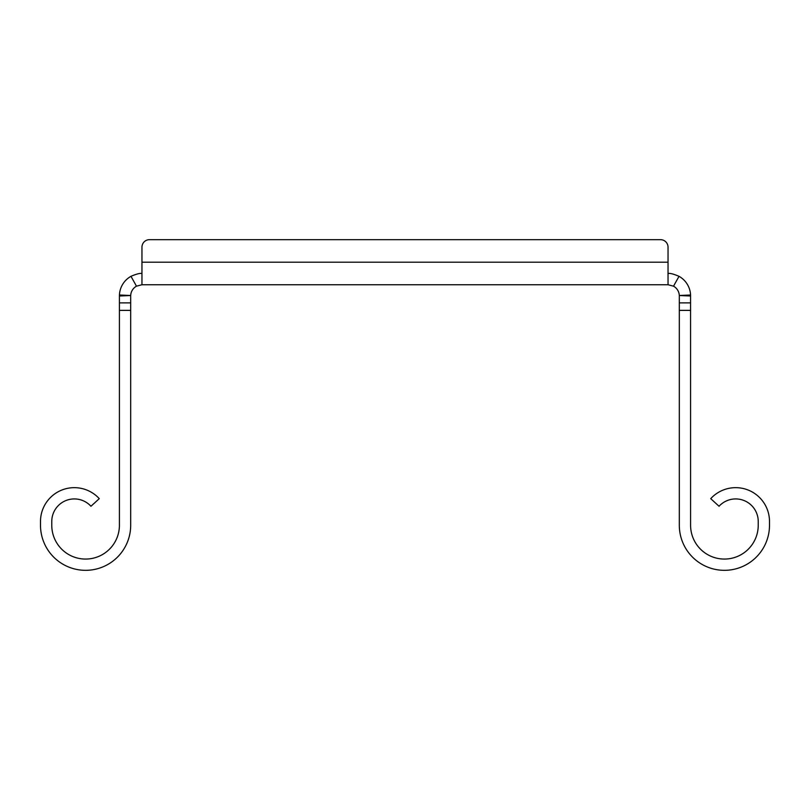 <?xml version="1.0" encoding="UTF-8"?>
<svg xmlns="http://www.w3.org/2000/svg" width="810" height="810" viewBox="0 0 810 810"><rect width="100%" height="100%" fill="white"/><g stroke="black" fill="none" stroke-linecap="round" stroke-linejoin="round"><path stroke-width="1.21" d="M668.037 247.182L668.037 284.745L141.963 284.745L141.963 247.182L141.963 262.197L668.037 262.197L668.037 247.182A7.513 7.513 0 0 0 660.525 239.669L149.475 239.669L660.525 239.669M668.037 284.745L673.525 286.173L679.023 276.321A22.548 22.548 0 0 1 690.565 295.002L690.586 525.245A33.817 33.817 0 0 0 724.403 559.062A33.817 33.817 0 0 0 758.231 525.245L758.231 521.478A22.548 22.548 0 0 0 719.047 506.26L710.724 498.656A33.817 33.817 0 0 1 769.5 521.478L769.5 525.245A45.097 45.097 0 0 1 724.403 570.331A45.097 45.097 0 0 1 679.317 525.245L679.317 302.869L690.586 302.869M668.037 273.476C670.042 273.081 673.707 274.033 679.023 276.321M673.525 286.173A11.269 11.269 0 0 1 679.306 295.508L690.565 295.002M679.306 295.508L690.586 296.014M679.317 302.869L679.317 296.014M119.414 302.869L130.683 302.869L130.683 525.245A45.097 45.097 0 0 1 85.597 570.331A45.097 45.097 0 0 1 40.5 525.245L40.5 521.478A33.817 33.817 0 0 1 99.276 498.656L90.953 506.26A22.548 22.548 0 0 0 51.769 521.478L51.769 525.245A33.817 33.817 0 0 0 85.597 559.062A33.817 33.817 0 0 0 119.414 525.245L119.414 296.014L130.694 295.508L119.434 295.002A22.548 22.548 0 0 1 130.977 276.321C136.242 274.053 139.907 273.102 141.963 273.476M130.694 295.508A11.269 11.269 0 0 1 136.475 286.173L130.977 276.321M136.475 286.173L141.963 284.745M119.414 296.014L119.434 295.002M130.683 296.014L130.683 302.869M149.475 239.669A7.513 7.513 0 0 0 141.963 247.182M690.586 310.382L679.317 310.382M130.683 310.382L119.414 310.382"/></g></svg>
